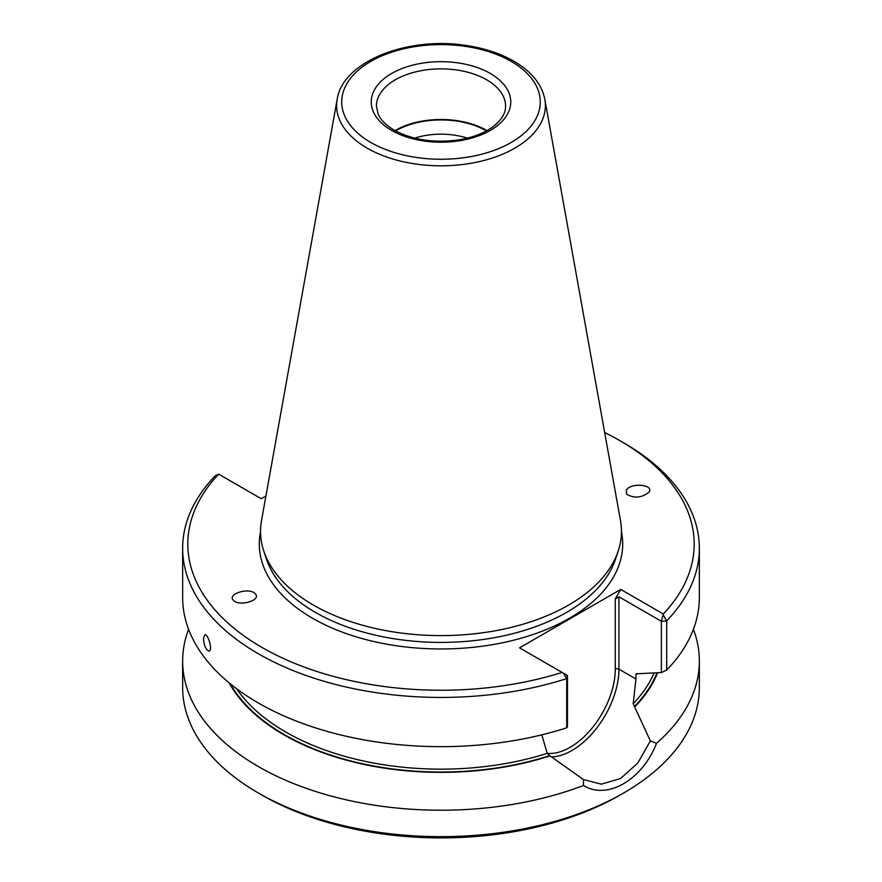 <?xml version="1.0" encoding="UTF-8"?>
<svg xmlns="http://www.w3.org/2000/svg" width="882" height="882" viewBox="0 0 882 882"><rect width="100%" height="100%" fill="white"/><g stroke="black" fill="none" stroke-linecap="round" stroke-linejoin="round"><path stroke-width="1.32" d="M337.167 99.335L261.502 520.667A180.457 104.186 0 0 0 263.817 551.151A180.457 104.186 0 0 0 313.397 605.085A180.457 104.186 0 0 0 493.876 631.027A180.457 104.186 0 0 0 618.183 551.151A180.457 104.186 0 0 0 620.498 520.667L544.833 99.335C541.934 85.047 532.607 72.941 516.874 63.008C502.52 54.122 485.298 48.234 465.211 45.346C407.186 36.349 342.679 61.641 337.167 99.335A104.396 60.274 0 0 0 367.188 148.165A104.396 60.274 0 0 0 485.872 159.962A104.396 60.274 0 0 0 544.833 99.335M626.529 494.118C634.202 498.617 641.688 497.966 648.976 492.178C654.455 484.549 630.762 482.344 626.385 490.061L626.529 494.118M265.934 496.015L261.248 498.716L218.67 474.141A253.178 146.169 0 0 0 261.976 647.432A253.178 146.169 0 0 0 562.121 672.426L519.553 647.851L620.752 589.419L663.33 614.004A253.178 146.169 0 0 0 620.024 440.713A253.178 146.169 0 0 0 604.666 432.544M255.471 594.016L255.163 593.685C249.297 587.015 226.553 594.016 233.476 600.355C239.121 606.827 261.326 600.422 255.471 594.016M661.368 672.536L661.368 621.303L666.693 620.873L666.693 670.088L661.368 672.536L637.488 673.76L635.955 674.554L636.22 673.804M236.619 688.743A219.596 126.776 0 0 0 547.193 753.338L542.132 735.82M663.33 614.004L661.368 621.303L618.932 596.805L618.932 669.151L635.955 678.986L635.955 674.554A219.596 126.776 180 0 0 636.848 673.561M635.955 678.986L633.21 703.671A219.596 126.776 0 0 0 654.091 673.01M229.188 682.9A222.242 128.309 0 0 0 549.993 755.874L547.193 753.338A63.813 36.846 120 0 0 592.506 727.562A63.813 36.846 120 0 0 615.272 669.151L615.272 598.911L618.932 596.805M633.21 703.671L634.676 706.978A222.242 128.309 0 0 0 657.597 672.779M620.752 589.419L615.272 598.911M563.422 673.175L567.468 675.513L567.468 726.746L566.718 727.804L566.718 678.589L563.422 673.175L562.121 672.426M634.676 706.978L650.376 740.913L656.495 743.339C642.339 780.052 607.059 800.272 583.498 785.487L583.454 779.545L601.392 784.175L620.707 778.453L637.873 762.93L650.376 740.913M583.454 779.545L549.993 755.874M567.468 675.513L566.718 678.589A258.349 149.157 0 0 1 182.651 548.284A258.349 149.157 0 0 1 215.307 475.707L218.67 474.141M663.518 615.393L666.693 620.873A258.349 149.157 0 0 0 699.349 548.284A258.349 149.157 0 0 0 623.684 442.819L620.024 440.713M666.693 670.088A258.349 149.157 0 0 0 699.349 597.5L699.349 548.284M182.651 548.284L182.651 597.5A258.349 149.157 0 0 0 566.718 727.804M203.444 638.546L204.723 634.864C208.031 633.452 213.047 650.508 209.078 651.037C205.98 650.012 204.106 645.844 203.444 638.546M656.495 743.339A258.349 149.157 0 0 0 699.349 661.081A258.349 149.157 0 0 0 693.417 629.285M188.583 629.285A258.349 149.157 0 0 0 182.651 661.081A258.349 149.157 0 0 0 318.667 792.444A258.349 149.157 0 0 0 583.498 785.487M699.349 661.081L699.349 687.508A258.349 149.157 180 0 1 623.684 792.973A258.349 149.157 180 0 1 258.316 792.973A258.349 149.157 180 0 1 182.651 687.508L182.651 661.081M623.684 792.973L620.024 795.09A253.178 146.169 180 0 1 261.976 795.09L258.316 792.973M486.974 130.591A64.584 37.287 0 0 0 395.026 130.591M486.412 130.9A63.813 36.846 0 0 0 395.588 130.9M467.306 138.143A53.615 30.947 0 0 0 414.694 138.143M263.817 551.151L266.518 559.254A177.701 102.588 0 0 0 315.348 612.362A177.701 102.588 0 0 0 493.071 637.907A177.701 102.588 0 0 0 615.482 559.254L618.183 551.151M260.543 531.857A181.692 104.892 0 0 0 312.526 618.238A181.692 104.892 0 0 0 520.193 638.48A181.692 104.892 0 0 0 621.457 531.857M230.312 683.826A221.658 127.978 0 0 0 549.563 755.631M634.257 706.736A221.658 127.978 0 0 0 656.991 672.823M551.206 756.866A66.393 38.334 120 0 0 618.932 669.151A2.58 1.488 0 0 0 615.272 669.151M505.584 106.16A64.584 37.287 0 0 0 441 68.873A64.584 37.287 0 0 0 376.416 106.16L378.124 114.01C380.682 119.908 386.062 125.288 394.265 130.161C412.214 139.885 433.448 143.171 457.956 139.995C471.881 137.79 483.259 133.579 492.123 127.361C501.197 120.58 505.695 113.513 505.584 106.16M391.674 130.415A69.755 40.274 0 0 0 508.374 112.367A69.755 40.274 0 0 0 422.941 63.041A69.755 40.274 0 0 0 391.674 130.415M370.804 142.465A99.28 57.319 0 0 0 536.895 116.777A99.28 57.319 0 0 0 415.301 46.57A99.28 57.319 0 0 0 370.804 142.465"/></g></svg>
